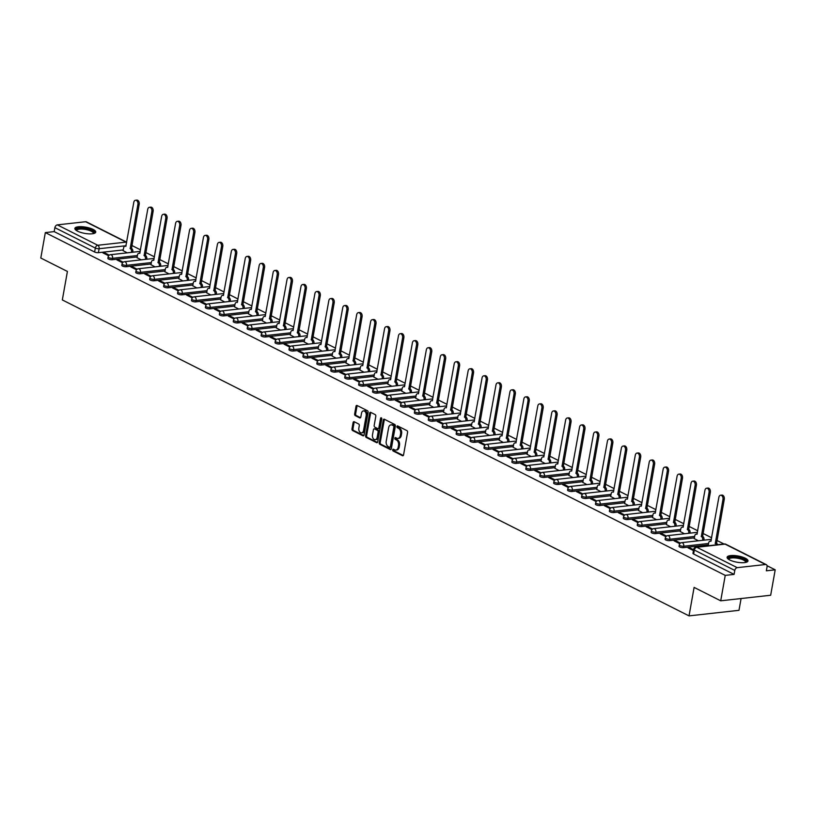 <?xml version="1.0" encoding="UTF-8"?>
<svg xmlns="http://www.w3.org/2000/svg" width="816" height="816" viewBox="0 0 816 816"><rect width="100%" height="100%" fill="white"/><g stroke="black" fill="none" stroke-linecap="round" stroke-linejoin="round"><path stroke-width="1.22" d="M392.69 449.82A0.938 0.632 -96.4 0 0 393.149 451.003L402.461 455.705A1.336 0.898 -96.4 0 0 403.563 454.889L407.582 432.317A1.336 0.898 -96.4 0 0 406.929 430.624L397.616 425.921A0.938 0.632 -96.4 0 0 397.31 427.676L398.514 428.288A4.274 2.876 -96.4 0 1 400.605 433.714L400.268 435.591A4.274 2.876 -96.4 0 1 397.933 438.427A4.274 2.876 -96.4 0 1 396.749 438.192L395.546 437.59A0.938 0.632 -96.4 0 0 395.23 439.345L396.433 439.946A4.274 2.876 -96.4 0 1 398.524 445.373L398.188 447.26A4.274 2.876 -96.4 0 1 395.852 450.085A4.274 2.876 -96.4 0 1 394.669 449.861L393.465 449.249A0.938 0.632 -96.4 0 0 392.69 449.82M393.791 449.412A0.938 0.632 -96.4 0 0 394.148 450.891L403.298 455.501M397.943 426.085A0.938 0.632 -96.4 0 0 398.31 427.564L399.514 428.176L398.514 428.288M395.862 437.753A0.938 0.632 -96.4 0 0 396.229 439.232L397.433 439.834L396.433 439.946M729.749 559.98A10.598 3.152 10.1 0 0 741.01 562.683A10.598 3.152 10.1 0 0 747.976 560.969A10.598 3.152 10.1 0 0 745.334 558.236A10.598 3.152 10.1 0 0 734.074 555.533A10.598 3.152 10.1 0 0 727.107 557.246A10.598 3.152 10.1 0 0 729.749 559.98M77.52 231.152A10.598 3.152 10.1 0 0 88.781 233.855A10.598 3.152 10.1 0 0 95.747 232.142A10.598 3.152 10.1 0 0 93.106 229.408A10.598 3.152 10.1 0 0 81.845 226.705A10.598 3.152 10.1 0 0 74.868 228.419A10.598 3.152 10.1 0 0 77.52 231.152M354.205 421.739A1.336 0.898 -96.4 0 0 353.114 422.545L351.982 428.879A1.336 0.898 -96.4 0 0 352.634 430.583L362.977 435.795A1.336 0.898 -96.4 0 0 364.079 434.979L368.098 412.406A1.336 0.898 -96.4 0 0 367.445 410.713L357.102 405.501A1.336 0.898 -96.4 0 0 356 406.307L354.644 413.957A1.336 0.898 -96.4 0 0 355.297 415.65L359.723 417.884A1.336 0.898 -96.4 0 0 360.815 417.078L361.498 413.284A3.57 2.397 -96.4 0 1 363.446 410.917A3.57 2.397 -96.4 0 1 366.18 415.64L363.538 430.501A3.57 2.397 -96.4 0 1 361.59 432.868A3.57 2.397 -96.4 0 1 358.846 428.145L359.285 425.666A1.336 0.898 -96.4 0 0 358.632 423.973L354.205 421.739M737.246 567.661L765.52 564.509A2.723 1.836 116.8 0 1 766.285 564.641A2.723 1.836 116.8 0 1 767.06 566.845L766.357 570.802L775.2 569.823L770.671 595.241L720.712 600.811L694.1 587.398L689.03 615.886L62.332 299.931L67.412 271.442L40.8 258.029L45.329 232.601L725.24 575.382L734.084 574.403L734.788 570.435L694.334 550.045A2.723 0.806 -169.9 0 1 693.661 549.341L692.957 553.309A2.723 0.806 -169.9 0 0 693.631 554.003L694.334 550.045A2.723 1.836 116.8 0 1 696.793 547.271L737.246 567.661A2.723 1.836 116.8 0 0 734.788 570.435M720.712 600.811L725.24 575.382M379.236 442.629A1.336 0.898 -96.4 0 0 379.889 444.322L390.232 449.534A1.336 0.898 -96.4 0 0 391.333 448.729L395.362 426.146A1.336 0.898 -96.4 0 0 394.699 424.453L384.356 419.24A1.336 0.898 -96.4 0 0 383.265 420.056L379.236 442.629L380.236 442.517A1.336 0.898 -96.4 0 0 380.888 444.21L391.068 449.341M376.604 442.66L366.262 437.447A1.336 0.898 -96.4 0 1 365.609 435.754L369.628 413.182A1.336 0.898 -96.4 0 1 370.729 412.366L375.156 414.599A1.336 0.898 -96.4 0 1 375.809 416.293L374.177 425.452A1.336 0.898 -96.4 0 0 374.83 427.145L377.767 428.624A1.336 0.898 -96.4 0 0 378.869 427.819L380.572 418.282A0.938 0.632 -96.4 0 1 381.796 418.904L377.706 441.854A1.336 0.898 -96.4 0 1 376.604 442.66L377.329 442.588M123.226 249.92L98.41 252.685L99.113 248.727A2.723 0.806 -169.9 0 1 95.329 248.054L54.876 227.654A2.723 1.836 -63.2 0 1 57.334 224.879L85.609 221.728A2.723 1.836 -63.2 0 1 86.374 221.85L126.694 242.179A2.723 1.836 -63.2 0 0 126.062 242.117L85.609 221.728M775.2 569.823L767.05 565.712M723.996 544.007L716.938 540.447M711.664 537.785L703.015 533.429M697.731 530.767L689.081 526.402M683.808 523.739L675.148 519.374M669.875 516.722L661.215 512.356M655.942 509.694L647.292 505.328M642.008 502.676L633.359 498.311M628.085 495.649L619.426 491.283M614.152 488.621L605.503 484.265M600.219 481.603L591.569 477.238M586.296 474.575L577.636 470.22M572.363 467.558L563.703 463.192M558.43 460.53L549.78 456.164M544.496 453.512L535.847 449.147M530.573 446.485L521.914 442.119M516.64 439.467L507.98 435.101M502.707 432.439L494.057 428.074M488.774 425.422L480.124 421.056M474.851 418.394L466.191 414.028M460.918 411.366L452.258 407.011M446.984 404.348L438.335 399.983M433.061 397.321L424.402 392.965M419.128 390.303L410.468 385.937M405.195 383.275L396.545 378.91M391.262 376.258L382.612 371.892M377.339 369.23L368.679 364.864M363.406 362.212L354.746 357.847M349.472 355.184L340.823 350.819M335.539 348.157L326.89 343.801M321.616 341.139L312.956 336.773M307.683 334.111L299.023 329.756M293.75 327.094L285.1 322.728M279.817 320.066L271.167 315.71M265.894 313.048L257.234 308.683M251.96 306.02L243.301 301.655M238.027 299.003L229.378 294.637M224.104 291.975L215.444 287.609M210.171 284.957L201.511 280.592M196.238 277.93L187.588 273.564M182.305 270.902L173.655 266.546M168.382 263.884L159.722 259.519M154.448 256.856L145.789 252.501M140.515 249.839L131.866 245.473M741.081 598.546L738.99 610.317L689.03 615.886M45.329 232.601L54.172 231.611L54.876 227.654M693.59 549.739L689.54 547.699L689.398 548.546M689.54 547.699L688.041 547.873L693.437 550.586M694.243 538.601L698.404 540.784M680.432 543.109L675.617 540.682L675.464 541.528M675.617 540.682L674.118 540.845L679.789 543.711M680.32 531.573L684.471 533.766M666.499 536.081L661.684 533.654L661.531 534.5M661.684 533.654L660.185 533.817L665.856 536.683M666.386 524.555L670.538 526.738M652.565 529.054L647.751 526.636L647.598 527.483M647.751 526.636L646.252 526.799L651.933 529.655M652.453 517.528L656.605 519.721M638.632 522.036L633.818 519.608L633.675 520.455M633.818 519.608L632.318 519.772L638 522.638M638.53 510.51L642.682 512.693M624.709 515.008L619.895 512.581L619.742 513.427M619.895 512.581L618.395 512.754L624.067 515.61M624.597 503.482L628.748 505.675M610.776 507.991L605.962 505.563L605.809 506.41M605.962 505.563L604.462 505.726L610.133 508.592M610.664 496.465L614.815 498.647M596.843 500.963L592.028 498.535L591.875 499.382M592.028 498.535L590.529 498.709L596.21 501.565M596.731 489.437L600.882 491.62M582.91 493.945L578.095 491.518L577.952 492.364M578.095 491.518L576.606 491.681L582.277 494.547M582.808 482.419L586.959 484.602M568.987 486.917L564.172 484.49L564.019 485.336M564.172 484.49L562.673 484.663L568.344 487.519M568.874 475.391L573.026 477.574M555.053 479.9L550.239 477.472L550.086 478.319M550.239 477.472L548.74 477.635L554.421 480.502M554.941 468.374L559.093 470.557M541.12 472.872L536.306 470.444L536.163 471.291M536.306 470.444L534.806 470.618L540.488 473.474M541.008 461.346L545.17 463.529M527.187 465.854L522.383 463.427L522.23 464.273M522.383 463.427L520.883 463.59L526.555 466.456M527.085 454.318L531.236 456.511M513.264 458.827L508.45 456.399L508.297 457.246M508.45 456.399L506.95 456.562L512.621 459.428M513.152 447.301L517.303 449.483M499.331 451.799L494.516 449.371L494.363 450.218M494.516 449.371L493.017 449.545L498.698 452.401M499.219 440.273L503.37 442.466M485.398 444.781L480.583 442.354L480.44 443.2M480.583 442.354L479.084 442.517L484.765 445.383M485.285 433.255L489.447 435.438M471.475 437.753L466.66 435.326L466.507 436.172M466.66 435.326L465.161 435.499L470.832 438.355M471.362 426.227L475.514 428.42M457.541 430.736L452.727 428.308L452.574 429.155M452.727 428.308L451.228 428.471L456.899 431.338M457.429 419.21L461.581 421.393M443.608 423.708L438.794 421.28L438.641 422.127M438.794 421.28L437.294 421.454L442.976 424.31M443.496 412.182L447.647 414.365M429.675 416.69L424.861 414.263L424.718 415.109M424.861 414.263L423.361 414.426L429.043 417.292M429.573 405.164L433.724 407.347M415.752 409.663L410.938 407.235L410.785 408.082M410.938 407.235L409.438 407.408L415.109 410.264M415.64 398.137L419.791 400.319M401.819 402.645L397.004 400.217L396.851 401.064M397.004 400.217L395.505 400.381L401.176 403.247M401.707 391.119L405.858 393.302M387.886 395.617L383.071 393.19L382.918 394.036M383.071 393.19L381.572 393.353L387.253 396.219M387.773 384.091L391.925 386.274M373.952 388.589L369.148 386.172L368.995 387.019M369.148 386.172L367.649 386.335L373.32 389.191M373.85 377.063L378.002 379.256M360.029 381.572L355.215 379.144L355.062 379.991M355.215 379.144L353.716 379.307L359.387 382.174M359.917 370.046L364.069 372.229M346.096 374.544L341.282 372.116L341.129 372.963M341.282 372.116L339.782 372.29L345.464 375.146M345.984 363.018L350.135 365.211M332.163 367.526L327.349 365.099L327.206 365.945M327.349 365.099L325.849 365.262L331.531 368.128M332.051 356L336.212 358.183M318.24 360.499L313.426 358.071L313.273 358.918M313.426 358.071L311.926 358.244L317.597 361.1M318.128 348.973L322.279 351.166M304.307 353.481L299.492 351.053L299.339 351.9M299.492 351.053L297.993 351.217L303.664 354.083M304.195 341.955L308.346 344.138M290.374 346.453L285.559 344.026L285.406 344.872M285.559 344.026L284.06 344.199L289.741 347.055M290.261 334.927L294.413 337.11M276.44 339.436L271.626 337.008L271.483 337.855M271.626 337.008L270.127 337.171L275.808 340.037M276.328 327.91L280.49 330.092M262.517 332.408L257.703 329.98L257.55 330.827M257.703 329.98L256.204 330.154L261.875 333.01M262.405 320.882L266.557 323.065M248.584 325.39L243.77 322.963L243.617 323.809M243.77 322.963L242.27 323.126L247.942 325.992M248.472 313.864L252.623 316.047M234.651 318.362L229.837 315.935L229.684 316.781M229.837 315.935L228.337 316.098L234.019 318.964M234.539 306.836L238.69 309.019M220.718 311.335L215.903 308.917L215.761 309.764M215.903 308.917L214.414 309.08L220.085 311.936M220.616 299.809L224.767 302.002M206.795 304.317L201.98 301.889L201.827 302.736M201.98 301.889L200.481 302.053L206.152 304.919M206.683 292.791L210.834 294.974M192.862 297.289L188.047 294.862L187.894 295.708M188.047 294.862L186.548 295.035L192.219 297.891M192.749 285.763L196.901 287.956M178.928 290.272L174.114 287.844L173.961 288.691M174.114 287.844L172.615 288.007L178.296 290.873M178.816 278.746L182.978 280.928M164.995 283.244L160.191 280.816L160.038 281.663M160.191 280.816L158.692 280.99L164.363 283.846M164.893 271.718L169.045 273.911M151.072 276.226L146.258 273.799L146.105 274.645M146.258 273.799L144.758 273.962L150.43 276.828M150.96 264.7L155.111 266.883M137.139 269.198L132.325 266.771L132.172 267.617M132.325 266.771L130.825 266.944L136.507 269.8M137.027 257.672L141.178 259.855M123.206 262.181L118.391 259.753L118.249 260.6M118.391 259.753L116.892 259.916L122.573 262.783M137.159 256.948L112.343 259.712L112.588 258.305A2.723 0.806 -169.9 0 1 109.64 257.958A2.723 0.806 -169.9 0 1 108.13 256.928L107.875 258.335A2.723 0.806 10.1 0 0 109.395 259.366A2.723 0.806 10.1 0 0 112.343 259.712M151.093 263.966L126.266 266.73L126.521 265.333A2.723 0.806 -169.9 0 1 123.573 264.976A2.723 0.806 -169.9 0 1 122.053 263.956L121.808 265.353A2.723 0.806 10.1 0 0 123.328 266.383A2.723 0.806 10.1 0 0 126.266 266.73M165.016 270.994L140.199 273.758L140.454 272.35A2.723 0.806 -169.9 0 1 137.506 272.003A2.723 0.806 -169.9 0 1 135.986 270.973L135.742 272.381A2.723 0.806 10.1 0 0 137.251 273.411A2.723 0.806 10.1 0 0 140.199 273.758M178.949 278.011L154.132 280.775L154.377 279.378A2.723 0.806 -169.9 0 1 151.439 279.021A2.723 0.806 -169.9 0 1 149.92 278.001L149.665 279.398A2.723 0.806 10.1 0 0 151.184 280.429A2.723 0.806 10.1 0 0 154.132 280.775M192.882 285.039L168.055 287.803L168.31 286.396A2.723 0.806 -169.9 0 1 165.362 286.049A2.723 0.806 -169.9 0 1 163.853 285.019L163.598 286.426A2.723 0.806 10.1 0 0 165.118 287.456A2.723 0.806 10.1 0 0 168.055 287.803M206.815 292.057L181.988 294.831L182.243 293.423A2.723 0.806 -169.9 0 1 179.296 293.077A2.723 0.806 -169.9 0 1 177.776 292.046L177.531 293.454A2.723 0.806 10.1 0 0 179.041 294.474A2.723 0.806 10.1 0 0 181.988 294.831M220.738 299.084L195.922 301.849L196.166 300.441A2.723 0.806 -169.9 0 1 193.229 300.094A2.723 0.806 -169.9 0 1 191.709 299.064L191.454 300.472A2.723 0.806 10.1 0 0 192.974 301.502A2.723 0.806 10.1 0 0 195.922 301.849M234.671 306.102L209.855 308.876L210.1 307.469A2.723 0.806 -169.9 0 1 207.152 307.122A2.723 0.806 -169.9 0 1 205.642 306.092L205.387 307.499A2.723 0.806 10.1 0 0 206.907 308.519A2.723 0.806 10.1 0 0 209.855 308.876M248.605 313.13L223.778 315.894L224.033 314.486A2.723 0.806 -169.9 0 1 221.085 314.14A2.723 0.806 -169.9 0 1 219.565 313.109L219.32 314.517A2.723 0.806 10.1 0 0 220.84 315.547A2.723 0.806 10.1 0 0 223.778 315.894M262.528 320.158L237.711 322.922L237.966 321.514A2.723 0.806 -169.9 0 1 235.018 321.167A2.723 0.806 -169.9 0 1 233.498 320.137L233.254 321.545A2.723 0.806 10.1 0 0 234.763 322.575A2.723 0.806 10.1 0 0 237.711 322.922M276.461 327.175L251.644 329.939L251.889 328.542A2.723 0.806 -169.9 0 1 248.951 328.185A2.723 0.806 -169.9 0 1 247.432 327.165L247.177 328.562A2.723 0.806 10.1 0 0 248.696 329.593A2.723 0.806 10.1 0 0 251.644 329.939M290.394 334.203L265.577 336.967L265.822 335.56A2.723 0.806 -169.9 0 1 262.874 335.213A2.723 0.806 -169.9 0 1 261.365 334.183L261.11 335.59A2.723 0.806 10.1 0 0 262.63 336.62A2.723 0.806 10.1 0 0 265.577 336.967M304.327 341.221L279.5 343.985L279.755 342.587A2.723 0.806 -169.9 0 1 276.808 342.23A2.723 0.806 -169.9 0 1 275.288 341.21L275.043 342.608A2.723 0.806 10.1 0 0 276.563 343.638A2.723 0.806 10.1 0 0 279.5 343.985M318.25 348.248L293.434 351.013L293.689 349.605A2.723 0.806 -169.9 0 1 290.741 349.258A2.723 0.806 -169.9 0 1 289.221 348.228L288.976 349.636A2.723 0.806 10.1 0 0 290.486 350.666A2.723 0.806 10.1 0 0 293.434 351.013M332.183 355.266L307.367 358.03L307.612 356.633A2.723 0.806 -169.9 0 1 304.674 356.276A2.723 0.806 -169.9 0 1 303.154 355.256L302.899 356.653A2.723 0.806 10.1 0 0 304.419 357.683A2.723 0.806 10.1 0 0 307.367 358.03M346.117 362.294L321.3 365.058L321.545 363.65A2.723 0.806 -169.9 0 1 318.597 363.304A2.723 0.806 -169.9 0 1 317.087 362.273L316.832 363.681A2.723 0.806 10.1 0 0 318.352 364.711A2.723 0.806 10.1 0 0 321.3 365.058M360.05 369.311L335.223 372.086L335.478 370.678A2.723 0.806 -169.9 0 1 332.53 370.331A2.723 0.806 -169.9 0 1 331.01 369.301L330.766 370.709A2.723 0.806 10.1 0 0 332.285 371.729A2.723 0.806 10.1 0 0 335.223 372.086M373.973 376.339L349.156 379.103L349.411 377.696A2.723 0.806 -169.9 0 1 346.463 377.349A2.723 0.806 -169.9 0 1 344.944 376.319L344.699 377.726A2.723 0.806 10.1 0 0 346.208 378.757A2.723 0.806 10.1 0 0 349.156 379.103M387.906 383.367L363.089 386.131L363.334 384.724A2.723 0.806 -169.9 0 1 360.397 384.377A2.723 0.806 -169.9 0 1 358.877 383.347L358.622 384.754A2.723 0.806 10.1 0 0 360.142 385.774A2.723 0.806 10.1 0 0 363.089 386.131M401.839 390.385L377.012 393.149L377.267 391.741A2.723 0.806 -169.9 0 1 374.32 391.394A2.723 0.806 -169.9 0 1 372.81 390.364L372.555 391.772A2.723 0.806 10.1 0 0 374.075 392.802A2.723 0.806 10.1 0 0 377.012 393.149M415.772 397.412L390.946 400.177L391.201 398.769A2.723 0.806 -169.9 0 1 388.253 398.422A2.723 0.806 -169.9 0 1 386.733 397.392L386.488 398.8A2.723 0.806 10.1 0 0 387.998 399.83A2.723 0.806 10.1 0 0 390.946 400.177M429.695 404.43L404.879 407.194L405.124 405.797A2.723 0.806 -169.9 0 1 402.186 405.44A2.723 0.806 -169.9 0 1 400.666 404.42L400.411 405.817A2.723 0.806 10.1 0 0 401.931 406.847A2.723 0.806 10.1 0 0 404.879 407.194M443.629 411.458L418.812 414.222L419.057 412.814A2.723 0.806 -169.9 0 1 416.109 412.468A2.723 0.806 -169.9 0 1 414.599 411.437L414.344 412.845A2.723 0.806 10.1 0 0 415.864 413.875A2.723 0.806 10.1 0 0 418.812 414.222M457.562 418.475L432.735 421.24L432.99 419.842A2.723 0.806 -169.9 0 1 430.042 419.485A2.723 0.806 -169.9 0 1 428.522 418.465L428.278 419.863A2.723 0.806 10.1 0 0 429.797 420.893A2.723 0.806 10.1 0 0 432.735 421.24M471.485 425.503L446.668 428.267L446.923 426.86A2.723 0.806 -169.9 0 1 443.975 426.513A2.723 0.806 -169.9 0 1 442.456 425.483L442.211 426.89A2.723 0.806 10.1 0 0 443.72 427.921A2.723 0.806 10.1 0 0 446.668 428.267M485.418 432.521L460.601 435.295L460.846 433.888A2.723 0.806 -169.9 0 1 457.909 433.541A2.723 0.806 -169.9 0 1 456.389 432.511L456.134 433.908A2.723 0.806 10.1 0 0 457.654 434.938A2.723 0.806 10.1 0 0 460.601 435.295M499.351 439.549L474.535 442.313L474.779 440.905A2.723 0.806 -169.9 0 1 471.832 440.558A2.723 0.806 -169.9 0 1 470.322 439.528L470.067 440.936A2.723 0.806 10.1 0 0 471.587 441.966A2.723 0.806 10.1 0 0 474.535 442.313M513.284 446.566L488.458 449.341L488.713 447.933A2.723 0.806 -169.9 0 1 485.765 447.586A2.723 0.806 -169.9 0 1 484.245 446.556L484 447.964A2.723 0.806 10.1 0 0 485.52 448.984A2.723 0.806 10.1 0 0 488.458 449.341M527.207 453.594L502.391 456.358L502.646 454.951A2.723 0.806 -169.9 0 1 499.698 454.604A2.723 0.806 -169.9 0 1 498.178 453.574L497.933 454.981A2.723 0.806 10.1 0 0 499.443 456.011A2.723 0.806 10.1 0 0 502.391 456.358M541.141 460.622L516.324 463.386L516.569 461.978A2.723 0.806 -169.9 0 1 513.631 461.632A2.723 0.806 -169.9 0 1 512.111 460.601L511.856 462.009A2.723 0.806 10.1 0 0 513.376 463.029A2.723 0.806 10.1 0 0 516.324 463.386M555.074 467.639L530.257 470.404L530.502 468.996A2.723 0.806 -169.9 0 1 527.554 468.649A2.723 0.806 -169.9 0 1 526.045 467.619L525.79 469.027A2.723 0.806 10.1 0 0 527.309 470.057A2.723 0.806 10.1 0 0 530.257 470.404M569.007 474.667L544.18 477.431L544.435 476.024A2.723 0.806 -169.9 0 1 541.487 475.677A2.723 0.806 -169.9 0 1 539.968 474.647L539.723 476.054A2.723 0.806 10.1 0 0 541.243 477.085A2.723 0.806 10.1 0 0 544.18 477.431M582.93 481.685L558.113 484.449L558.368 483.052A2.723 0.806 -169.9 0 1 555.421 482.695A2.723 0.806 -169.9 0 1 553.901 481.675L553.646 483.072A2.723 0.806 10.1 0 0 555.166 484.102A2.723 0.806 10.1 0 0 558.113 484.449M596.863 488.713L572.047 491.477L572.291 490.069A2.723 0.806 -169.9 0 1 569.354 489.722A2.723 0.806 -169.9 0 1 567.834 488.692L567.579 490.1A2.723 0.806 10.1 0 0 569.099 491.13A2.723 0.806 10.1 0 0 572.047 491.477M610.796 495.73L585.97 498.494L586.225 497.097A2.723 0.806 -169.9 0 1 583.277 496.74A2.723 0.806 -169.9 0 1 581.757 495.72L581.512 497.117A2.723 0.806 10.1 0 0 583.032 498.148A2.723 0.806 10.1 0 0 585.97 498.494M624.73 502.758L599.903 505.522L600.158 504.115A2.723 0.806 -169.9 0 1 597.21 503.768A2.723 0.806 -169.9 0 1 595.69 502.738L595.445 504.145A2.723 0.806 10.1 0 0 596.955 505.175A2.723 0.806 10.1 0 0 599.903 505.522M638.653 509.776L613.836 512.55L614.081 511.142A2.723 0.806 -169.9 0 1 611.143 510.796A2.723 0.806 -169.9 0 1 609.623 509.765L609.368 511.173A2.723 0.806 10.1 0 0 610.888 512.193A2.723 0.806 10.1 0 0 613.836 512.55M652.586 516.803L627.769 519.568L628.014 518.16A2.723 0.806 -169.9 0 1 625.066 517.813A2.723 0.806 -169.9 0 1 623.557 516.783L623.302 518.191A2.723 0.806 10.1 0 0 624.821 519.221A2.723 0.806 10.1 0 0 627.769 519.568M666.519 523.821L641.692 526.595L641.947 525.188A2.723 0.806 -169.9 0 1 638.999 524.841A2.723 0.806 -169.9 0 1 637.48 523.811L637.235 525.218A2.723 0.806 10.1 0 0 638.755 526.238A2.723 0.806 10.1 0 0 641.692 526.595M680.442 530.849L655.625 533.613L655.88 532.205A2.723 0.806 -169.9 0 1 652.933 531.859A2.723 0.806 -169.9 0 1 651.413 530.828L651.168 532.236A2.723 0.806 10.1 0 0 652.678 533.266A2.723 0.806 10.1 0 0 655.625 533.613M694.375 537.877L669.559 540.641L669.803 539.233A2.723 0.806 -169.9 0 1 666.866 538.886A2.723 0.806 -169.9 0 1 665.346 537.856L665.091 539.264A2.723 0.806 10.1 0 0 666.611 540.294A2.723 0.806 10.1 0 0 669.559 540.641M708.308 544.894L683.492 547.658L683.737 546.251A2.723 0.806 -169.9 0 1 680.789 545.904A2.723 0.806 -169.9 0 1 679.279 544.874L679.024 546.281A2.723 0.806 10.1 0 0 680.544 547.312A2.723 0.806 10.1 0 0 683.492 547.658M109.283 255.153L104.468 252.725L102.969 252.899L108.64 255.755M123.094 250.655L127.255 252.838M104.468 252.725L104.315 253.572M54.172 231.611L94.625 252.011A2.723 0.806 10.1 0 0 98.41 252.685M734.084 574.403L693.631 554.003M395.852 450.085L396.851 449.973A4.274 2.876 -96.4 0 0 399.187 447.148L398.188 447.26M397.433 439.834A4.274 2.876 -96.4 0 1 399.524 445.271L399.187 447.148M397.933 438.427L398.932 438.314A4.274 2.876 -96.4 0 0 401.268 435.479L400.268 435.591M399.514 428.176A4.274 2.876 -96.4 0 1 401.605 433.602L401.268 435.479M384.53 419.322A1.336 0.898 -96.4 0 0 384.265 419.944L380.236 442.517M389.589 447.29A0.938 0.632 -96.4 0 0 390.354 446.729L393.883 426.911A0.938 0.632 -96.4 0 0 393.424 425.728L392.159 425.085A4.274 2.876 -96.4 0 0 390.966 424.85A4.274 2.876 -96.4 0 0 388.64 427.686L386.223 441.221A4.274 2.876 -96.4 0 0 388.314 446.658L389.589 447.29M390.589 447.178A0.938 0.632 -96.4 0 0 391.354 446.617L390.354 446.729M390.966 424.85L391.966 424.738A4.274 2.876 -96.4 0 1 393.159 424.973L394.424 425.615A0.938 0.632 -96.4 0 1 394.883 426.799L391.354 446.617M377.441 442.466L367.261 437.335L366.262 437.447M370.903 412.447A1.336 0.898 -96.4 0 0 370.627 413.069L366.608 435.642A1.336 0.898 -96.4 0 0 367.261 437.335M378.767 428.512A1.336 0.898 -96.4 0 0 379.868 427.706L381.562 418.169L380.572 418.282M372.484 434.948A3.57 2.397 -96.4 0 0 375.227 439.681A3.57 2.397 -96.4 0 0 377.176 437.315L378.114 432.082A1.336 0.898 -96.4 0 0 377.461 430.379L374.524 428.9A1.336 0.898 -96.4 0 0 373.422 429.716L372.484 434.948M375.227 439.681L376.227 439.569A3.57 2.397 -96.4 0 0 378.175 437.203L377.176 437.315M374.799 428.869A1.336 0.898 -96.4 0 1 375.523 428.788L378.461 430.267A1.336 0.898 -96.4 0 1 379.114 431.97L378.175 437.203M361.59 432.868L362.59 432.755A3.57 2.397 -96.4 0 0 364.538 430.399L363.538 430.501M363.446 410.917L364.446 410.805A3.57 2.397 -96.4 0 1 367.18 415.538L364.538 430.399M357.265 405.583A1.336 0.898 -96.4 0 0 357 406.195L355.633 413.845A1.336 0.898 -96.4 0 0 356.296 415.548L360.55 417.69M354.379 421.821A1.336 0.898 -96.4 0 0 354.103 422.433L352.981 428.767A1.336 0.898 -96.4 0 0 353.634 430.471L363.814 435.601M716.377 544.853A2.723 1.826 -96.4 0 0 715.265 543.517L722.986 499.372A3.121 2.101 -96.4 0 0 720.589 495.23A3.121 2.101 -96.4 0 0 718.876 497.301L710.889 541.314A2.723 1.826 -96.4 0 0 710.134 541.171A2.723 1.826 -96.4 0 0 708.655 542.966L708.166 545.71M720.589 495.23L721.885 495.088A3.121 2.101 83.6 0 1 724.282 499.229L716.57 543.374A2.723 1.826 83.6 0 1 717.672 544.711M716.428 543.303L715.132 543.456M702.607 540.314L702.668 539.957A2.723 1.826 -96.4 0 0 701.342 536.5L709.053 492.354A3.121 2.101 -96.4 0 0 706.656 488.213A3.121 2.101 -96.4 0 0 704.942 490.283L696.966 534.286A2.723 1.826 -96.4 0 0 696.201 534.143A2.723 1.826 -96.4 0 0 694.722 535.949L694.232 538.682M706.656 488.213L707.951 488.06A3.121 2.101 83.6 0 1 710.348 492.201L702.637 536.357A2.723 1.826 83.6 0 1 703.963 539.804L702.668 539.957M702.505 536.285L701.199 536.428M688.673 533.297L688.735 532.93A2.723 1.826 -96.4 0 0 687.409 529.472L695.12 485.326A3.121 2.101 -96.4 0 0 692.723 481.185A3.121 2.101 -96.4 0 0 691.019 483.256L683.033 527.269A2.723 1.826 -96.4 0 0 682.278 527.126A2.723 1.826 -96.4 0 0 680.789 528.921L680.299 531.665M692.723 481.185L694.018 481.042A3.121 2.101 83.6 0 1 696.425 485.183L688.704 529.329A2.723 1.826 83.6 0 1 690.04 532.787L688.735 532.93M688.571 529.258L687.276 529.411M728.494 559.246A9.17 2.723 -169.9 0 1 735.512 557.124A9.17 2.723 -169.9 0 1 745.987 562.357M745.538 562.459A8.497 2.53 10.1 0 0 745.61 562.255A8.497 2.53 10.1 0 0 735.532 557.981A8.497 2.53 10.1 0 0 728.882 559.276A8.497 2.53 10.1 0 0 728.872 559.49M747.701 561.51A10.537 3.131 10.1 0 0 735.236 556.675A10.537 3.131 10.1 0 0 727.178 557.848M76.265 230.418A9.17 2.723 -169.9 0 1 83.283 228.296A9.17 2.723 -169.9 0 1 93.748 233.529M93.31 233.631A8.497 2.53 10.1 0 0 93.381 233.427A8.497 2.53 10.1 0 0 83.303 229.153A8.497 2.53 10.1 0 0 76.653 230.449A8.497 2.53 10.1 0 0 76.643 230.663M95.462 232.682A10.537 3.131 10.1 0 0 83.008 227.848A10.537 3.131 10.1 0 0 74.95 229.021M674.74 526.269L674.812 525.902A2.723 1.826 -96.4 0 0 673.475 522.454L681.197 478.309A3.121 2.101 -96.4 0 0 678.79 474.157A3.121 2.101 -96.4 0 0 677.086 476.238L669.1 520.241A2.723 1.826 -96.4 0 0 668.345 520.098A2.723 1.826 -96.4 0 0 666.856 521.903L666.366 524.637M678.79 474.157L680.095 474.014A3.121 2.101 83.6 0 1 682.492 478.156L674.771 522.301A2.723 1.826 83.6 0 1 676.107 525.759L674.812 525.902M674.638 522.24L673.343 522.383M660.807 519.251L660.878 518.884A2.723 1.826 -96.4 0 0 659.542 515.426L667.264 471.281A3.121 2.101 -96.4 0 0 664.867 467.14A3.121 2.101 -96.4 0 0 663.153 469.21L655.166 513.223A2.723 1.826 -96.4 0 0 654.412 513.07A2.723 1.826 -96.4 0 0 652.933 514.876L652.443 517.619M664.867 467.14L666.162 466.997A3.121 2.101 83.6 0 1 668.559 471.138L660.848 515.284A2.723 1.826 83.6 0 1 662.174 518.741L660.878 518.884M660.715 515.212L659.41 515.355M646.884 512.224L646.945 511.856A2.723 1.826 -96.4 0 0 645.619 508.409L653.33 464.253A3.121 2.101 -96.4 0 0 650.933 460.112A3.121 2.101 -96.4 0 0 649.22 462.182L641.243 506.195A2.723 1.826 -96.4 0 0 640.478 506.053A2.723 1.826 -96.4 0 0 638.999 507.858L638.51 510.592M650.933 460.112L652.229 459.969A3.121 2.101 83.6 0 1 654.636 464.11L646.915 508.256A2.723 1.826 83.6 0 1 648.241 511.714L646.945 511.856M646.782 508.195L645.476 508.337M632.951 505.206L633.012 504.839A2.723 1.826 -96.4 0 0 631.686 501.381L639.397 457.235A3.121 2.101 -96.4 0 0 637 453.094A3.121 2.101 -96.4 0 0 635.297 455.165L627.31 499.178A2.723 1.826 -96.4 0 0 626.555 499.025A2.723 1.826 -96.4 0 0 625.066 500.83L624.577 503.574M637 453.094L638.306 452.951A3.121 2.101 83.6 0 1 640.703 457.093L632.981 501.238A2.723 1.826 83.6 0 1 634.318 504.696L633.012 504.839M632.849 501.167L631.553 501.31M619.018 498.178L619.089 497.811A2.723 1.826 -96.4 0 0 617.753 494.353L625.474 450.208A3.121 2.101 -96.4 0 0 623.067 446.066A3.121 2.101 -96.4 0 0 621.364 448.137L613.377 492.15A2.723 1.826 -96.4 0 0 612.622 492.007A2.723 1.826 -96.4 0 0 611.133 493.802L610.654 496.546M623.067 446.066L624.373 445.924A3.121 2.101 83.6 0 1 626.77 450.065L619.048 494.21A2.723 1.826 83.6 0 1 620.384 497.668L619.089 497.811M618.916 494.149L617.62 494.292M605.084 491.161L605.156 490.793A2.723 1.826 -96.4 0 0 603.82 487.336L611.541 443.19A3.121 2.101 -96.4 0 0 609.144 439.049A3.121 2.101 -96.4 0 0 607.43 441.119L599.444 485.132A2.723 1.826 -96.4 0 0 598.689 484.979A2.723 1.826 -96.4 0 0 597.21 486.785L596.72 489.518M609.144 439.049L610.439 438.906A3.121 2.101 83.6 0 1 612.836 443.047L605.125 487.193A2.723 1.826 83.6 0 1 606.451 490.651L605.156 490.793M604.993 487.121L603.687 487.264M591.161 484.133L591.223 483.766A2.723 1.826 -96.4 0 0 589.897 480.308L597.608 436.162A3.121 2.101 -96.4 0 0 595.211 432.021A3.121 2.101 -96.4 0 0 593.507 434.092L585.521 478.105A2.723 1.826 -96.4 0 0 584.766 477.962A2.723 1.826 -96.4 0 0 583.277 479.757L582.787 482.501M595.211 432.021L596.506 431.878A3.121 2.101 83.6 0 1 598.913 436.019L591.192 480.165A2.723 1.826 83.6 0 1 592.518 483.623L591.223 483.766M591.059 480.104L589.764 480.247M577.228 477.105L577.289 476.748A2.723 1.826 -96.4 0 0 575.963 473.29L583.685 429.145A3.121 2.101 -96.4 0 0 581.278 425.003A3.121 2.101 -96.4 0 0 579.574 427.074L571.588 471.087A2.723 1.826 -96.4 0 0 570.833 470.934A2.723 1.826 -96.4 0 0 569.344 472.739L568.854 475.473M581.278 425.003L582.583 424.85A3.121 2.101 83.6 0 1 584.98 429.002L577.259 473.147A2.723 1.826 83.6 0 1 578.595 476.595L577.289 476.748M577.126 473.076L575.831 473.219M563.295 470.087L563.366 469.72A2.723 1.826 -96.4 0 0 562.03 466.262L569.752 422.117A3.121 2.101 -96.4 0 0 567.355 417.976A3.121 2.101 -96.4 0 0 565.641 420.046L557.654 464.059A2.723 1.826 -96.4 0 0 556.9 463.916A2.723 1.826 -96.4 0 0 555.41 465.712L554.931 468.455M567.355 417.976L568.65 417.833A3.121 2.101 83.6 0 1 571.047 421.974L563.336 466.12A2.723 1.826 83.6 0 1 564.662 469.577L563.366 469.72M563.193 466.048L561.898 466.201M549.372 463.06L549.433 462.703A2.723 1.826 -96.4 0 0 548.097 459.245L555.818 415.099A3.121 2.101 -96.4 0 0 553.421 410.958A3.121 2.101 -96.4 0 0 551.708 413.029L543.721 457.031A2.723 1.826 -96.4 0 0 542.966 456.889A2.723 1.826 -96.4 0 0 541.487 458.694L540.998 461.428M553.421 410.958L554.717 410.805A3.121 2.101 83.6 0 1 557.114 414.946L549.403 459.102A2.723 1.826 83.6 0 1 550.729 462.55L549.433 462.703M549.27 459.031L547.964 459.173M535.439 456.042L535.5 455.675A2.723 1.826 -96.4 0 0 534.174 452.217L541.885 408.071A3.121 2.101 -96.4 0 0 539.488 403.93A3.121 2.101 -96.4 0 0 537.785 406.001L529.798 450.014A2.723 1.826 -96.4 0 0 529.043 449.871A2.723 1.826 -96.4 0 0 527.554 451.666L527.065 454.41M539.488 403.93L540.784 403.787A3.121 2.101 83.6 0 1 543.191 407.929L535.469 452.074A2.723 1.826 83.6 0 1 536.806 455.532L535.5 455.675M535.337 452.003L534.041 452.156M521.506 449.014L521.567 448.647A2.723 1.826 -96.4 0 0 520.241 445.199L527.962 401.054A3.121 2.101 -96.4 0 0 525.555 396.902A3.121 2.101 -96.4 0 0 523.852 398.983L515.865 442.986A2.723 1.826 -96.4 0 0 515.11 442.843A2.723 1.826 -96.4 0 0 513.621 444.649L513.131 447.382M525.555 396.902L526.861 396.76A3.121 2.101 83.6 0 1 529.258 400.901L521.536 445.046A2.723 1.826 83.6 0 1 522.872 448.504L521.567 448.647M521.404 444.985L520.108 445.128M507.572 441.997L507.644 441.629A2.723 1.826 -96.4 0 0 506.308 438.172L514.029 394.026A3.121 2.101 -96.4 0 0 511.632 389.885A3.121 2.101 -96.4 0 0 509.918 391.955L501.932 435.968A2.723 1.826 -96.4 0 0 501.177 435.815A2.723 1.826 -96.4 0 0 499.698 437.621L499.208 440.365M511.632 389.885L512.927 389.742A3.121 2.101 83.6 0 1 515.324 393.883L507.613 438.029A2.723 1.826 83.6 0 1 508.939 441.487L507.644 441.629M507.47 437.957L506.175 438.1M493.649 434.969L493.711 434.602A2.723 1.826 -96.4 0 0 492.385 431.154L500.096 386.998A3.121 2.101 -96.4 0 0 497.699 382.857A3.121 2.101 -96.4 0 0 495.985 384.928L488.009 428.941A2.723 1.826 -96.4 0 0 487.244 428.798A2.723 1.826 -96.4 0 0 485.765 430.603L485.275 433.337M497.699 382.857L498.994 382.714A3.121 2.101 83.6 0 1 501.391 386.855L493.68 431.001A2.723 1.826 83.6 0 1 495.006 434.459L493.711 434.602M493.547 430.94L492.242 431.083M479.716 427.951L479.777 427.584A2.723 1.826 -96.4 0 0 478.451 424.126L486.163 379.981A3.121 2.101 -96.4 0 0 483.766 375.839A3.121 2.101 -96.4 0 0 482.062 377.91L474.076 421.923A2.723 1.826 -96.4 0 0 473.321 421.77A2.723 1.826 -96.4 0 0 471.832 423.575L471.342 426.319M483.766 375.839L485.061 375.697A3.121 2.101 83.6 0 1 487.468 379.838L479.747 423.983A2.723 1.826 83.6 0 1 481.083 427.441L479.777 427.584M479.614 423.912L478.319 424.055M465.783 420.923L465.854 420.556A2.723 1.826 -96.4 0 0 464.518 417.098L472.24 372.953A3.121 2.101 -96.4 0 0 469.832 368.812A3.121 2.101 -96.4 0 0 468.129 370.882L460.142 414.895A2.723 1.826 -96.4 0 0 459.388 414.752A2.723 1.826 -96.4 0 0 457.898 416.548L457.419 419.291M469.832 368.812L471.138 368.669A3.121 2.101 83.6 0 1 473.535 372.81L465.814 416.956A2.723 1.826 83.6 0 1 467.15 420.413L465.854 420.556M465.681 416.894L464.386 417.037M451.85 413.906L451.921 413.539A2.723 1.826 -96.4 0 0 450.585 410.081L458.306 365.935A3.121 2.101 -96.4 0 0 455.909 361.794A3.121 2.101 -96.4 0 0 454.196 363.865L446.209 407.878A2.723 1.826 -96.4 0 0 445.454 407.725A2.723 1.826 -96.4 0 0 443.975 409.53L443.486 412.264M455.909 361.794L457.205 361.641A3.121 2.101 83.6 0 1 459.602 365.792L451.891 409.938A2.723 1.826 83.6 0 1 453.217 413.396L451.921 413.539M451.758 409.867L450.452 410.009M437.927 406.878L437.988 406.511A2.723 1.826 -96.4 0 0 436.662 403.053L444.373 358.907A3.121 2.101 -96.4 0 0 441.976 354.766A3.121 2.101 -96.4 0 0 440.273 356.837L432.286 400.85A2.723 1.826 -96.4 0 0 431.521 400.707A2.723 1.826 -96.4 0 0 430.042 402.502L429.553 405.246M441.976 354.766L443.272 354.623A3.121 2.101 83.6 0 1 445.679 358.765L437.957 402.91A2.723 1.826 83.6 0 1 439.283 406.368L437.988 406.511M437.825 402.849L436.519 402.992M423.994 399.85L424.055 399.493A2.723 1.826 -96.4 0 0 422.729 396.035L430.44 351.89A3.121 2.101 -96.4 0 0 428.043 347.749A3.121 2.101 -96.4 0 0 426.34 349.819L418.353 393.832A2.723 1.826 -96.4 0 0 417.598 393.679A2.723 1.826 -96.4 0 0 416.109 395.485L415.619 398.218M428.043 347.749L429.349 347.596A3.121 2.101 83.6 0 1 431.746 351.747L424.024 395.893A2.723 1.826 83.6 0 1 425.36 399.34L424.055 399.493M423.892 395.821L422.596 395.964M410.06 392.833L410.132 392.465A2.723 1.826 -96.4 0 0 408.796 389.008L416.517 344.862A3.121 2.101 -96.4 0 0 414.11 340.721A3.121 2.101 -96.4 0 0 412.406 342.791L404.42 386.804A2.723 1.826 -96.4 0 0 403.665 386.662A2.723 1.826 -96.4 0 0 402.176 388.457L401.696 391.201M414.11 340.721L415.415 340.578A3.121 2.101 83.6 0 1 417.812 344.719L410.091 388.865A2.723 1.826 83.6 0 1 411.427 392.323L410.132 392.465M409.958 388.793L408.663 388.946M396.127 385.805L396.199 385.448A2.723 1.826 -96.4 0 0 394.862 381.99L402.584 337.844A3.121 2.101 -96.4 0 0 400.187 333.693A3.121 2.101 -96.4 0 0 398.473 335.774L390.487 379.777A2.723 1.826 -96.4 0 0 389.732 379.634A2.723 1.826 -96.4 0 0 388.253 381.439L387.763 384.173M400.187 333.693L401.482 333.55A3.121 2.101 83.6 0 1 403.879 337.691L396.168 381.847A2.723 1.826 83.6 0 1 397.494 385.295L396.199 385.448M396.035 381.776L394.73 381.919M382.204 378.787L382.265 378.42A2.723 1.826 -96.4 0 0 380.939 374.962L388.651 330.817A3.121 2.101 -96.4 0 0 386.254 326.675A3.121 2.101 -96.4 0 0 384.55 328.746L376.564 372.759A2.723 1.826 -96.4 0 0 375.809 372.616A2.723 1.826 -96.4 0 0 374.32 374.411L373.83 377.155M386.254 326.675L387.549 326.533A3.121 2.101 83.6 0 1 389.956 330.674L382.235 374.819A2.723 1.826 83.6 0 1 383.561 378.277L382.265 378.42M382.102 374.748L380.807 374.901M368.271 371.759L368.332 371.392A2.723 1.826 -96.4 0 0 367.006 367.945L374.728 323.799A3.121 2.101 -96.4 0 0 372.32 319.648A3.121 2.101 -96.4 0 0 370.617 321.718L362.63 365.731A2.723 1.826 -96.4 0 0 361.876 365.588A2.723 1.826 -96.4 0 0 360.386 367.394L359.897 370.127M372.32 319.648L373.626 319.505A3.121 2.101 83.6 0 1 376.023 323.646L368.302 367.792A2.723 1.826 83.6 0 1 369.638 371.249L368.332 371.392M368.169 367.73L366.874 367.873M354.338 364.742L354.409 364.375A2.723 1.826 -96.4 0 0 353.073 360.917L360.794 316.771A3.121 2.101 -96.4 0 0 358.397 312.63A3.121 2.101 -96.4 0 0 356.684 314.701L348.697 358.714A2.723 1.826 -96.4 0 0 347.942 358.561A2.723 1.826 -96.4 0 0 346.453 360.366L345.974 363.11M358.397 312.63L359.693 312.487A3.121 2.101 83.6 0 1 362.09 316.628L354.379 360.774A2.723 1.826 83.6 0 1 355.705 364.232L354.409 364.375M354.236 360.703L352.94 360.845M340.415 357.714L340.476 357.347A2.723 1.826 -96.4 0 0 339.14 353.899L346.861 309.743A3.121 2.101 -96.4 0 0 344.464 305.602A3.121 2.101 -96.4 0 0 342.751 307.673L334.764 351.686A2.723 1.826 -96.4 0 0 334.009 351.543A2.723 1.826 -96.4 0 0 332.53 353.348L332.041 356.082M344.464 305.602L345.76 305.459A3.121 2.101 83.6 0 1 348.157 309.601L340.445 353.746A2.723 1.826 83.6 0 1 341.771 357.204L340.476 357.347M340.313 353.685L339.007 353.828M326.482 350.696L326.543 350.329A2.723 1.826 -96.4 0 0 325.217 346.871L332.928 302.726A3.121 2.101 -96.4 0 0 330.531 298.585A3.121 2.101 -96.4 0 0 328.828 300.655L320.841 344.668A2.723 1.826 -96.4 0 0 320.086 344.515A2.723 1.826 -96.4 0 0 318.597 346.321L318.107 349.064M330.531 298.585L331.826 298.442A3.121 2.101 83.6 0 1 334.234 302.583L326.512 346.729A2.723 1.826 83.6 0 1 327.848 350.186L326.543 350.329M326.38 346.657L325.084 346.8M312.548 343.669L312.61 343.301A2.723 1.826 -96.4 0 0 311.284 339.844L319.005 295.698A3.121 2.101 -96.4 0 0 316.598 291.557A3.121 2.101 -96.4 0 0 314.894 293.627L306.908 337.64A2.723 1.826 -96.4 0 0 306.153 337.498A2.723 1.826 -96.4 0 0 304.664 339.293L304.174 342.037M316.598 291.557L317.903 291.414A3.121 2.101 83.6 0 1 320.3 295.555L312.579 339.701A2.723 1.826 83.6 0 1 313.915 343.159L312.61 343.301M312.446 339.64L311.151 339.782M298.615 336.651L298.687 336.284A2.723 1.826 -96.4 0 0 297.35 332.826L305.072 288.68A3.121 2.101 -96.4 0 0 302.675 284.539A3.121 2.101 -96.4 0 0 300.961 286.61L292.975 330.623A2.723 1.826 -96.4 0 0 292.22 330.47A2.723 1.826 -96.4 0 0 290.741 332.275L290.251 335.009M302.675 284.539L303.97 284.386A3.121 2.101 83.6 0 1 306.367 288.538L298.656 332.683A2.723 1.826 83.6 0 1 299.982 336.131L298.687 336.284M298.513 332.612L297.218 332.755M284.692 329.623L284.753 329.256A2.723 1.826 -96.4 0 0 283.427 325.798L291.139 281.653A3.121 2.101 -96.4 0 0 288.742 277.511A3.121 2.101 -96.4 0 0 287.028 279.582L279.052 323.595A2.723 1.826 -96.4 0 0 278.287 323.452A2.723 1.826 -96.4 0 0 276.808 325.247L276.318 327.991M288.742 277.511L290.037 277.369A3.121 2.101 83.6 0 1 292.444 281.51L284.723 325.655A2.723 1.826 83.6 0 1 286.049 329.113L284.753 329.256M284.59 325.594L283.285 325.737M270.759 322.595L270.82 322.238A2.723 1.826 -96.4 0 0 269.494 318.781L277.205 274.635A3.121 2.101 -96.4 0 0 274.808 270.494A3.121 2.101 -96.4 0 0 273.105 272.564L265.118 316.577A2.723 1.826 -96.4 0 0 264.364 316.424A2.723 1.826 -96.4 0 0 262.874 318.23L262.385 320.963M274.808 270.494L276.104 270.341A3.121 2.101 83.6 0 1 278.511 274.492L270.79 318.638A2.723 1.826 83.6 0 1 272.126 322.085L270.82 322.238M270.657 318.566L269.362 318.709M256.826 315.578L256.897 315.211A2.723 1.826 -96.4 0 0 255.561 311.753L263.282 267.607A3.121 2.101 -96.4 0 0 260.875 263.466A3.121 2.101 -96.4 0 0 259.172 265.537L251.185 309.55A2.723 1.826 -96.4 0 0 250.43 309.407A2.723 1.826 -96.4 0 0 248.941 311.202L248.462 313.946M260.875 263.466L262.181 263.323A3.121 2.101 83.6 0 1 264.578 267.464L256.856 311.61A2.723 1.826 83.6 0 1 258.193 315.068L256.897 315.211M256.724 311.539L255.428 311.692M242.893 308.55L242.964 308.183A2.723 1.826 -96.4 0 0 241.628 304.735L249.349 260.59A3.121 2.101 -96.4 0 0 246.952 256.438A3.121 2.101 -96.4 0 0 245.239 258.519L237.252 302.522A2.723 1.826 -96.4 0 0 236.497 302.379A2.723 1.826 -96.4 0 0 235.018 304.184L234.529 306.918M246.952 256.438L248.248 256.295A3.121 2.101 83.6 0 1 250.645 260.437L242.933 304.592A2.723 1.826 83.6 0 1 244.259 308.04L242.964 308.183M242.801 304.521L241.495 304.664M228.97 301.532L229.031 301.165A2.723 1.826 -96.4 0 0 227.705 297.707L235.416 253.562A3.121 2.101 -96.4 0 0 233.019 249.421A3.121 2.101 -96.4 0 0 231.316 251.491L223.329 295.504A2.723 1.826 -96.4 0 0 222.564 295.361A2.723 1.826 -96.4 0 0 221.085 297.157L220.595 299.9M233.019 249.421L234.314 249.278A3.121 2.101 83.6 0 1 236.722 253.419L229 297.565A2.723 1.826 83.6 0 1 230.326 301.022L229.031 301.165M228.868 297.493L227.562 297.646M215.036 294.505L215.098 294.137A2.723 1.826 -96.4 0 0 213.772 290.69L221.493 246.544A3.121 2.101 -96.4 0 0 219.086 242.393A3.121 2.101 -96.4 0 0 217.382 244.463L209.396 288.476A2.723 1.826 -96.4 0 0 208.641 288.334A2.723 1.826 -96.4 0 0 207.152 290.139L206.662 292.873M219.086 242.393L220.391 242.25A3.121 2.101 83.6 0 1 222.788 246.391L215.067 290.537A2.723 1.826 83.6 0 1 216.403 293.995L215.098 294.137M214.934 290.476L213.639 290.618M201.103 287.487L201.175 287.12A2.723 1.826 -96.4 0 0 199.838 283.662L207.56 239.516A3.121 2.101 -96.4 0 0 205.153 235.375A3.121 2.101 -96.4 0 0 203.449 237.446L195.463 281.459A2.723 1.826 -96.4 0 0 194.708 281.306A2.723 1.826 -96.4 0 0 193.219 283.111L192.739 285.855M205.153 235.375L206.458 235.232A3.121 2.101 83.6 0 1 208.855 239.374L201.134 283.519A2.723 1.826 83.6 0 1 202.47 286.977L201.175 287.12M201.001 283.448L199.706 283.591M187.17 280.459L187.241 280.092A2.723 1.826 -96.4 0 0 185.905 276.644L193.627 232.489A3.121 2.101 -96.4 0 0 191.23 228.347A3.121 2.101 -96.4 0 0 189.516 230.418L181.529 274.431A2.723 1.826 -96.4 0 0 180.775 274.288A2.723 1.826 -96.4 0 0 179.296 276.083L178.806 278.827M191.23 228.347L192.525 228.205A3.121 2.101 83.6 0 1 194.922 232.346L187.211 276.491A2.723 1.826 83.6 0 1 188.537 279.949L187.241 280.092M187.078 276.43L185.773 276.573M173.247 273.442L173.308 273.074A2.723 1.826 -96.4 0 0 171.982 269.617L179.693 225.471A3.121 2.101 -96.4 0 0 177.296 221.33A3.121 2.101 -96.4 0 0 175.593 223.4L167.606 267.413A2.723 1.826 -96.4 0 0 166.852 267.26A2.723 1.826 -96.4 0 0 165.362 269.066L164.873 271.81M177.296 221.33L178.592 221.187A3.121 2.101 83.6 0 1 180.999 225.328L173.278 269.474A2.723 1.826 83.6 0 1 174.604 272.932L173.308 273.074M173.145 269.402L171.85 269.545M159.314 266.414L159.375 266.047A2.723 1.826 -96.4 0 0 158.049 262.589L165.77 218.443A3.121 2.101 -96.4 0 0 163.363 214.302A3.121 2.101 -96.4 0 0 161.66 216.373L153.673 260.386A2.723 1.826 -96.4 0 0 152.918 260.243A2.723 1.826 -96.4 0 0 151.429 262.038L150.94 264.782M163.363 214.302L164.669 214.159A3.121 2.101 83.6 0 1 167.066 218.3L159.344 262.446A2.723 1.826 83.6 0 1 160.681 265.904L159.375 266.047M159.212 262.385L157.916 262.528M145.381 259.396L145.452 259.029A2.723 1.826 -96.4 0 0 144.116 255.571L151.837 211.426A3.121 2.101 -96.4 0 0 149.44 207.284A3.121 2.101 -96.4 0 0 147.727 209.355L139.74 253.368A2.723 1.826 -96.4 0 0 138.985 253.215A2.723 1.826 -96.4 0 0 137.506 255.02L137.017 257.754M149.44 207.284L150.736 207.131A3.121 2.101 83.6 0 1 153.133 211.283L145.421 255.428A2.723 1.826 83.6 0 1 146.747 258.876L145.452 259.029M145.279 255.357L143.983 255.5M131.458 252.368L131.519 252.001A2.723 1.826 -96.4 0 0 130.183 248.543L137.904 204.398A3.121 2.101 -96.4 0 0 135.507 200.257A3.121 2.101 -96.4 0 0 133.793 202.327L125.807 246.34A2.723 1.826 -96.4 0 0 125.052 246.197A2.723 1.826 -96.4 0 0 123.573 247.993L123.083 250.736M135.507 200.257L136.802 200.114A3.121 2.101 83.6 0 1 139.199 204.255L131.488 248.401A2.723 1.826 83.6 0 1 132.814 251.858L131.519 252.001M131.356 248.339L130.05 248.482M394.148 450.891L393.149 451.003M398.31 427.564L397.31 427.676M396.229 439.232L395.23 439.345M126.072 245.718L99.113 248.727A2.723 1.826 83.6 0 0 97.777 245.269L126.062 242.117A2.723 1.826 83.6 0 1 126.633 242.566M57.334 224.879L97.777 245.269A2.723 1.836 116.8 0 0 95.329 248.054L94.625 252.011M765.52 564.509L725.067 544.119L696.793 547.271A2.723 1.826 -96.4 0 0 696.038 547.118A2.723 2.723 0 0 0 693.661 549.341M137.404 255.541L112.588 258.305A2.723 1.826 83.6 0 0 111.262 254.847A2.723 1.826 83.6 0 0 110.497 254.704A2.723 2.723 0 0 0 108.13 256.928M151.337 262.558L126.521 265.333A2.723 1.826 83.6 0 0 125.185 261.875A2.723 1.826 83.6 0 0 124.43 261.722A2.723 2.723 0 0 0 122.053 263.956M165.271 269.586L140.454 272.35A2.723 1.826 83.6 0 0 139.118 268.892A2.723 1.826 83.6 0 0 138.363 268.75A2.723 2.723 0 0 0 135.986 270.973M179.204 276.614L154.377 279.378A2.723 1.826 83.6 0 0 153.051 275.92A2.723 1.826 83.6 0 0 152.296 275.777A2.723 2.723 0 0 0 149.92 278.001M193.127 283.631L168.31 286.396A2.723 1.826 83.6 0 0 166.984 282.938A2.723 1.826 83.6 0 0 166.219 282.795A2.723 2.723 0 0 0 163.853 285.019M207.06 290.659L182.243 293.423A2.723 1.826 83.6 0 0 180.907 289.966A2.723 1.826 83.6 0 0 180.152 289.823A2.723 2.723 0 0 0 177.776 292.046M220.993 297.677L196.166 300.441A2.723 1.826 83.6 0 0 194.84 296.993A2.723 1.826 83.6 0 0 194.086 296.84A2.723 2.723 0 0 0 191.709 299.064M234.926 304.705L210.1 307.469A2.723 1.826 83.6 0 0 208.774 304.011A2.723 1.826 83.6 0 0 208.019 303.868A2.723 2.723 0 0 0 205.642 306.092M248.849 311.722L224.033 314.486A2.723 1.826 83.6 0 0 222.697 311.039A2.723 1.826 83.6 0 0 221.942 310.886A2.723 2.723 0 0 0 219.565 313.109M262.783 318.75L237.966 321.514A2.723 1.826 83.6 0 0 236.63 318.056A2.723 1.826 83.6 0 0 235.875 317.914A2.723 2.723 0 0 0 233.498 320.137M276.716 325.768L251.889 328.542A2.723 1.826 83.6 0 0 250.563 325.084A2.723 1.826 83.6 0 0 249.808 324.931A2.723 2.723 0 0 0 247.432 327.165M290.639 332.795L265.822 335.56A2.723 1.826 83.6 0 0 264.496 332.102A2.723 1.826 83.6 0 0 263.741 331.959A2.723 2.723 0 0 0 261.365 334.183M304.572 339.813L279.755 342.587A2.723 1.826 83.6 0 0 278.419 339.13A2.723 1.826 83.6 0 0 277.664 338.977A2.723 2.723 0 0 0 275.288 341.21M318.505 346.841L293.689 349.605A2.723 1.826 83.6 0 0 292.352 346.147A2.723 1.826 83.6 0 0 291.598 346.004A2.723 2.723 0 0 0 289.221 348.228M332.438 353.869L307.612 356.633A2.723 1.826 83.6 0 0 306.286 353.175A2.723 1.826 83.6 0 0 305.531 353.032A2.723 2.723 0 0 0 303.154 355.256M346.361 360.886L321.545 363.65A2.723 1.826 83.6 0 0 320.219 360.193A2.723 1.826 83.6 0 0 319.454 360.05A2.723 2.723 0 0 0 317.087 362.273M360.295 367.914L335.478 370.678A2.723 1.826 83.6 0 0 334.142 367.22A2.723 1.826 83.6 0 0 333.387 367.078A2.723 2.723 0 0 0 331.01 369.301M374.228 374.932L349.411 377.696A2.723 1.826 83.6 0 0 348.075 374.248A2.723 1.826 83.6 0 0 347.32 374.095A2.723 2.723 0 0 0 344.944 376.319M388.161 381.959L363.334 384.724A2.723 1.826 83.6 0 0 362.008 381.266A2.723 1.826 83.6 0 0 361.253 381.123A2.723 2.723 0 0 0 358.877 383.347M402.084 388.977L377.267 391.741A2.723 1.826 83.6 0 0 375.941 388.294A2.723 1.826 83.6 0 0 375.176 388.141A2.723 2.723 0 0 0 372.81 390.364M416.017 396.005L391.201 398.769A2.723 1.826 83.6 0 0 389.864 395.311A2.723 1.826 83.6 0 0 389.11 395.168A2.723 2.723 0 0 0 386.733 397.392M429.95 403.022L405.124 405.797A2.723 1.826 83.6 0 0 403.798 402.339A2.723 1.826 83.6 0 0 403.043 402.186A2.723 2.723 0 0 0 400.666 404.42M443.884 410.05L419.057 412.814A2.723 1.826 83.6 0 0 417.731 409.357A2.723 1.826 83.6 0 0 416.976 409.214A2.723 2.723 0 0 0 414.599 411.437M457.807 417.068L432.99 419.842A2.723 1.826 83.6 0 0 431.654 416.384A2.723 1.826 83.6 0 0 430.899 416.231A2.723 2.723 0 0 0 428.522 418.465M471.74 424.096L446.923 426.86A2.723 1.826 83.6 0 0 445.587 423.402A2.723 1.826 83.6 0 0 444.832 423.259A2.723 2.723 0 0 0 442.456 425.483M485.673 431.123L460.846 433.888A2.723 1.826 83.6 0 0 459.52 430.43A2.723 1.826 83.6 0 0 458.765 430.287A2.723 2.723 0 0 0 456.389 432.511M499.596 438.141L474.779 440.905A2.723 1.826 83.6 0 0 473.453 437.447A2.723 1.826 83.6 0 0 472.699 437.305A2.723 2.723 0 0 0 470.322 439.528M513.529 445.169L488.713 447.933A2.723 1.826 83.6 0 0 487.376 444.475A2.723 1.826 83.6 0 0 486.622 444.332A2.723 2.723 0 0 0 484.245 446.556M527.462 452.186L502.646 454.951A2.723 1.826 83.6 0 0 501.31 451.503A2.723 1.826 83.6 0 0 500.555 451.35A2.723 2.723 0 0 0 498.178 453.574M541.396 459.214L516.569 461.978A2.723 1.826 83.6 0 0 515.243 458.521A2.723 1.826 83.6 0 0 514.488 458.378A2.723 2.723 0 0 0 512.111 460.601M555.319 466.232L530.502 468.996A2.723 1.826 83.6 0 0 529.176 465.548A2.723 1.826 83.6 0 0 528.411 465.395A2.723 2.723 0 0 0 526.045 467.619M569.252 473.26L544.435 476.024A2.723 1.826 83.6 0 0 543.099 472.566A2.723 1.826 83.6 0 0 542.344 472.423A2.723 2.723 0 0 0 539.968 474.647M583.185 480.277L558.368 483.052A2.723 1.826 83.6 0 0 557.032 479.594A2.723 1.826 83.6 0 0 556.277 479.441A2.723 2.723 0 0 0 553.901 481.675M597.118 487.305L572.291 490.069A2.723 1.826 83.6 0 0 570.965 486.611A2.723 1.826 83.6 0 0 570.211 486.469A2.723 2.723 0 0 0 567.834 488.692M611.041 494.323L586.225 497.097A2.723 1.826 83.6 0 0 584.899 493.639A2.723 1.826 83.6 0 0 584.134 493.486A2.723 2.723 0 0 0 581.757 495.72M624.974 501.35L600.158 504.115A2.723 1.826 83.6 0 0 598.822 500.657A2.723 1.826 83.6 0 0 598.067 500.514A2.723 2.723 0 0 0 595.69 502.738M638.908 508.378L614.081 511.142A2.723 1.826 83.6 0 0 612.755 507.685A2.723 1.826 83.6 0 0 612 507.542A2.723 2.723 0 0 0 609.623 509.765M652.841 515.396L628.014 518.16A2.723 1.826 83.6 0 0 626.688 514.702A2.723 1.826 83.6 0 0 625.933 514.559A2.723 2.723 0 0 0 623.557 516.783M666.764 522.424L641.947 525.188A2.723 1.826 83.6 0 0 640.611 521.73A2.723 1.826 83.6 0 0 639.856 521.587A2.723 2.723 0 0 0 637.48 523.811M680.697 529.441L655.88 532.205A2.723 1.826 83.6 0 0 654.544 528.758A2.723 1.826 83.6 0 0 653.789 528.605A2.723 2.723 0 0 0 651.413 530.828M694.63 536.469L669.803 539.233A2.723 1.826 83.6 0 0 668.477 535.775A2.723 1.826 83.6 0 0 667.723 535.633A2.723 2.723 0 0 0 665.346 537.856M708.553 543.487L683.737 546.251A2.723 1.826 83.6 0 0 682.411 542.803A2.723 1.826 83.6 0 0 681.646 542.65A2.723 2.723 0 0 0 679.279 544.874M681.646 542.65L709.93 539.498A2.723 1.826 83.6 0 1 710.685 539.651A2.723 1.826 -96.4 0 1 711.256 540.1M667.723 535.633L695.997 532.481A2.723 1.826 83.6 0 1 696.752 532.624A2.723 1.826 -96.4 0 1 697.323 533.072M653.789 528.605L682.064 525.453A2.723 1.826 83.6 0 1 682.819 525.606A2.723 1.826 -96.4 0 1 683.39 526.055M639.856 521.587L668.131 518.435A2.723 1.826 83.6 0 1 668.896 518.578A2.723 1.826 -96.4 0 1 669.467 519.027M625.933 514.559L654.208 511.408A2.723 1.826 83.6 0 1 654.962 511.561A2.723 1.826 -96.4 0 1 655.534 512.009M612 507.542L640.274 504.39A2.723 1.826 83.6 0 1 641.029 504.533A2.723 1.826 -96.4 0 1 641.6 504.982M598.067 500.514L626.341 497.362A2.723 1.826 83.6 0 1 627.096 497.505A2.723 1.826 -96.4 0 1 627.667 497.954M584.134 493.486L612.408 490.345A2.723 1.826 83.6 0 1 613.173 490.487A2.723 1.826 -96.4 0 1 613.744 490.936M570.211 486.469L598.485 483.317A2.723 1.826 83.6 0 1 599.24 483.46A2.723 1.826 -96.4 0 1 599.811 483.908M556.277 479.441L584.552 476.289A2.723 1.826 83.6 0 1 585.307 476.442A2.723 1.826 -96.4 0 1 585.878 476.891M542.344 472.423L570.619 469.271A2.723 1.826 83.6 0 1 571.373 469.414A2.723 1.826 -96.4 0 1 571.945 469.863M528.411 465.395L556.696 462.244A2.723 1.826 83.6 0 1 557.45 462.397A2.723 1.826 -96.4 0 1 558.022 462.845M514.488 458.378L542.762 455.226A2.723 1.826 83.6 0 1 543.517 455.369A2.723 1.826 -96.4 0 1 544.088 455.818M500.555 451.35L528.829 448.198A2.723 1.826 83.6 0 1 529.584 448.351A2.723 1.826 -96.4 0 1 530.155 448.8M486.622 444.332L514.896 441.181A2.723 1.826 83.6 0 1 515.651 441.323A2.723 1.826 -96.4 0 1 516.232 441.772M472.699 437.305L500.973 434.153A2.723 1.826 83.6 0 1 501.728 434.306A2.723 1.826 -96.4 0 1 502.299 434.755M458.765 430.287L487.04 427.135A2.723 1.826 83.6 0 1 487.795 427.278A2.723 1.826 -96.4 0 1 488.366 427.727M444.832 423.259L473.107 420.107A2.723 1.826 83.6 0 1 473.861 420.25A2.723 1.826 -96.4 0 1 474.433 420.699M430.899 416.231L459.173 413.09A2.723 1.826 83.6 0 1 459.938 413.233A2.723 1.826 -96.4 0 1 460.51 413.681M416.976 409.214L445.25 406.062A2.723 1.826 83.6 0 1 446.005 406.205A2.723 1.826 -96.4 0 1 446.576 406.654M403.043 402.186L431.317 399.034A2.723 1.826 83.6 0 1 432.072 399.187A2.723 1.826 -96.4 0 1 432.643 399.636M389.11 395.168L417.384 392.017A2.723 1.826 83.6 0 1 418.139 392.159A2.723 1.826 -96.4 0 1 418.71 392.608M375.176 388.141L403.451 384.989A2.723 1.826 83.6 0 1 404.216 385.142A2.723 1.826 -96.4 0 1 404.787 385.591M361.253 381.123L389.528 377.971A2.723 1.826 83.6 0 1 390.283 378.114A2.723 1.826 -96.4 0 1 390.854 378.563M347.32 374.095L375.595 370.943A2.723 1.826 83.6 0 1 376.349 371.096A2.723 1.826 -96.4 0 1 376.921 371.545M333.387 367.078L361.661 363.926A2.723 1.826 83.6 0 1 362.416 364.069A2.723 1.826 -96.4 0 1 362.987 364.517M319.454 360.05L347.738 356.898A2.723 1.826 83.6 0 1 348.493 357.051A2.723 1.826 -96.4 0 1 349.064 357.5M305.531 353.032L333.805 349.88A2.723 1.826 83.6 0 1 334.56 350.023A2.723 1.826 -96.4 0 1 335.131 350.472M291.598 346.004L319.872 342.853A2.723 1.826 83.6 0 1 320.627 342.995A2.723 1.826 -96.4 0 1 321.198 343.444M277.664 338.977L305.939 335.835A2.723 1.826 83.6 0 1 306.704 335.978A2.723 1.826 -96.4 0 1 307.275 336.427M263.741 331.959L292.016 328.807A2.723 1.826 83.6 0 1 292.771 328.95A2.723 1.826 -96.4 0 1 293.342 329.399M249.808 324.931L278.083 321.779A2.723 1.826 83.6 0 1 278.837 321.932A2.723 1.826 -96.4 0 1 279.409 322.381M235.875 317.914L264.149 314.762A2.723 1.826 83.6 0 1 264.904 314.905A2.723 1.826 -96.4 0 1 265.475 315.353M221.942 310.886L250.216 307.734A2.723 1.826 83.6 0 1 250.981 307.887A2.723 1.826 -96.4 0 1 251.552 308.336M208.019 303.868L236.293 300.716A2.723 1.826 83.6 0 1 237.048 300.859A2.723 1.826 -96.4 0 1 237.619 301.308M194.086 296.84L222.36 293.689A2.723 1.826 83.6 0 1 223.115 293.842A2.723 1.826 -96.4 0 1 223.686 294.29M180.152 289.823L208.427 286.671A2.723 1.826 83.6 0 1 209.182 286.814A2.723 1.826 -96.4 0 1 209.753 287.263M166.219 282.795L194.504 279.643A2.723 1.826 83.6 0 1 195.259 279.796A2.723 1.826 -96.4 0 1 195.83 280.245M152.296 275.777L180.571 272.626A2.723 1.826 83.6 0 1 181.325 272.768A2.723 1.826 -96.4 0 1 181.897 273.217M138.363 268.75L166.637 265.598A2.723 1.826 83.6 0 1 167.392 265.741A2.723 1.826 -96.4 0 1 167.963 266.189M124.43 261.722L152.704 258.58A2.723 1.826 83.6 0 1 153.459 258.723A2.723 1.826 -96.4 0 1 154.04 259.172M110.497 254.704L138.781 251.552A2.723 1.826 83.6 0 1 139.536 251.695A2.723 1.826 -96.4 0 1 140.107 252.144M724.312 543.966A2.723 1.826 -96.4 0 1 725.067 544.119A2.723 1.836 -63.2 0 1 725.832 544.241A2.723 2.723 0 0 0 724.312 543.966L696.038 547.118M399.524 445.271L398.524 445.373M401.605 433.602L400.605 433.714M403.186 455.624L402.461 455.705M384.265 419.944L383.265 420.056M390.956 449.453L390.232 449.534M380.888 444.21L379.889 444.322M394.883 426.799L393.883 426.911M394.424 425.615L393.424 425.728M393.159 424.973L392.159 425.085M366.608 435.642L365.609 435.754M370.627 413.069L369.628 413.182M379.868 427.706L378.869 427.819M379.114 431.97L378.114 432.082M378.461 430.267L377.461 430.379M375.523 428.788L374.524 428.9M367.18 415.538L366.18 415.64M360.437 417.802L359.723 417.884M356.296 415.548L355.297 415.65M355.633 413.845L354.644 413.957M357 406.195L356 406.307M363.691 435.713L362.977 435.795M353.634 430.471L352.634 430.583M352.981 428.767L351.982 428.879M354.103 422.433L353.114 422.545M716.57 543.374L715.265 543.517M724.282 499.229L722.986 499.372M702.637 536.357L701.342 536.5M710.348 492.201L709.053 492.354M688.704 529.329L687.409 529.472M696.425 485.183L695.12 485.326M674.771 522.301L673.475 522.454M682.492 478.156L681.197 478.309M660.848 515.284L659.542 515.426M668.559 471.138L667.264 471.281M646.915 508.256L645.619 508.409M654.636 464.11L653.33 464.253M632.981 501.238L631.686 501.381M640.703 457.093L639.397 457.235M619.048 494.21L617.753 494.353M626.77 450.065L625.474 450.208M605.125 487.193L603.82 487.336M612.836 443.047L611.541 443.19M591.192 480.165L589.897 480.308M598.913 436.019L597.608 436.162M577.259 473.147L575.963 473.29M584.98 429.002L583.685 429.145M563.336 466.12L562.03 466.262M571.047 421.974L569.752 422.117M549.403 459.102L548.097 459.245M557.114 414.946L555.818 415.099M535.469 452.074L534.174 452.217M543.191 407.929L541.885 408.071M521.536 445.046L520.241 445.199M529.258 400.901L527.962 401.054M507.613 438.029L506.308 438.172M515.324 393.883L514.029 394.026M493.68 431.001L492.385 431.154M501.391 386.855L500.096 386.998M479.747 423.983L478.451 424.126M487.468 379.838L486.163 379.981M465.814 416.956L464.518 417.098M473.535 372.81L472.24 372.953M451.891 409.938L450.585 410.081M459.602 365.792L458.306 365.935M437.957 402.91L436.662 403.053M445.679 358.765L444.373 358.907M424.024 395.893L422.729 396.035M431.746 351.747L430.44 351.89M410.091 388.865L408.796 389.008M417.812 344.719L416.517 344.862M396.168 381.847L394.862 381.99M403.879 337.691L402.584 337.844M382.235 374.819L380.939 374.962M389.956 330.674L388.651 330.817M368.302 367.792L367.006 367.945M376.023 323.646L374.728 323.799M354.379 360.774L353.073 360.917M362.09 316.628L360.794 316.771M340.445 353.746L339.14 353.899M348.157 309.601L346.861 309.743M326.512 346.729L325.217 346.871M334.234 302.583L332.928 302.726M312.579 339.701L311.284 339.844M320.3 295.555L319.005 295.698M298.656 332.683L297.35 332.826M306.367 288.538L305.072 288.68M284.723 325.655L283.427 325.798M292.444 281.51L291.139 281.653M270.79 318.638L269.494 318.781M278.511 274.492L277.205 274.635M256.856 311.61L255.561 311.753M264.578 267.464L263.282 267.607M242.933 304.592L241.628 304.735M250.645 260.437L249.349 260.59M229 297.565L227.705 297.707M236.722 253.419L235.416 253.562M215.067 290.537L213.772 290.69M222.788 246.391L221.493 246.544M201.134 283.519L199.838 283.662M208.855 239.374L207.56 239.516M187.211 276.491L185.905 276.644M194.922 232.346L193.627 232.489M173.278 269.474L171.982 269.617M180.999 225.328L179.693 225.471M159.344 262.446L158.049 262.589M167.066 218.3L165.77 218.443M145.421 255.428L144.116 255.571M153.133 211.283L151.837 211.426M131.488 248.401L130.183 248.543M139.199 204.255L137.904 204.398M711.317 539.713A2.723 2.723 0 0 0 709.93 539.498M697.394 532.695A2.723 2.723 0 0 0 695.997 532.481M683.461 525.667A2.723 2.723 0 0 0 682.064 525.453M669.528 518.65A2.723 2.723 0 0 0 668.131 518.435M655.605 511.622A2.723 2.723 0 0 0 654.208 511.408M641.672 504.604A2.723 2.723 0 0 0 640.274 504.39M627.739 497.576A2.723 2.723 0 0 0 626.341 497.362M613.805 490.559A2.723 2.723 0 0 0 612.408 490.345M599.882 483.531A2.723 2.723 0 0 0 598.485 483.317M585.949 476.503A2.723 2.723 0 0 0 584.552 476.289M572.016 469.486A2.723 2.723 0 0 0 570.619 469.271M558.083 462.458A2.723 2.723 0 0 0 556.696 462.244M544.16 455.44A2.723 2.723 0 0 0 542.762 455.226M530.227 448.412A2.723 2.723 0 0 0 528.829 448.198M516.293 441.395A2.723 2.723 0 0 0 514.896 441.181M502.36 434.367A2.723 2.723 0 0 0 500.973 434.153M488.437 427.349A2.723 2.723 0 0 0 487.04 427.135M474.504 420.322A2.723 2.723 0 0 0 473.107 420.107M460.571 413.294A2.723 2.723 0 0 0 459.173 413.09M446.648 406.276A2.723 2.723 0 0 0 445.25 406.062M432.715 399.248A2.723 2.723 0 0 0 431.317 399.034M418.781 392.231A2.723 2.723 0 0 0 417.384 392.017M404.848 385.203A2.723 2.723 0 0 0 403.451 384.989M390.925 378.185A2.723 2.723 0 0 0 389.528 377.971M376.992 371.158A2.723 2.723 0 0 0 375.595 370.943M363.059 364.14A2.723 2.723 0 0 0 361.661 363.926M349.126 357.112A2.723 2.723 0 0 0 347.738 356.898M335.203 350.095A2.723 2.723 0 0 0 333.805 349.88M321.269 343.067A2.723 2.723 0 0 0 319.872 342.853M307.336 336.039A2.723 2.723 0 0 0 305.939 335.835M293.413 329.021A2.723 2.723 0 0 0 292.016 328.807M279.48 321.994A2.723 2.723 0 0 0 278.083 321.779M265.547 314.976A2.723 2.723 0 0 0 264.149 314.762M251.614 307.948A2.723 2.723 0 0 0 250.216 307.734M237.691 300.931A2.723 2.723 0 0 0 236.293 300.716M223.757 293.903A2.723 2.723 0 0 0 222.36 293.689M209.824 286.885A2.723 2.723 0 0 0 208.427 286.671M195.891 279.857A2.723 2.723 0 0 0 194.504 279.643M181.968 272.84A2.723 2.723 0 0 0 180.571 272.626M168.035 265.812A2.723 2.723 0 0 0 166.637 265.598M154.102 258.784A2.723 2.723 0 0 0 152.704 258.58M140.168 251.767A2.723 2.723 0 0 0 138.781 251.552M766.285 564.641L725.832 544.241M390.844 447.229L389.844 447.341M379.144 428.584L378.145 428.696M375.146 428.716L374.146 428.828M711.083 541.059L710.134 541.171M697.15 534.041L696.201 534.143M683.227 527.014L682.278 527.126M669.293 519.996L668.345 520.098M655.36 512.968L654.412 513.07M641.427 505.951L640.478 506.053M627.504 498.923L626.555 499.025M613.571 491.895L612.622 492.007M599.638 484.877L598.689 484.979M585.704 477.85L584.766 477.962M571.781 470.832L570.833 470.934M557.848 463.804L556.9 463.916M543.915 456.787L542.966 456.889M529.982 449.759L529.043 449.871M516.059 442.741L515.11 442.843M502.126 435.713L501.177 435.815M488.192 428.696L487.244 428.798M474.269 421.668L473.321 421.77M460.336 414.64L459.388 414.752M446.403 407.623L445.454 407.725M432.47 400.595L431.521 400.707M418.547 393.577L417.598 393.679M404.614 386.549L403.665 386.662M390.68 379.532L389.732 379.634M376.747 372.504L375.809 372.616M362.824 365.486L361.876 365.588M348.891 358.459L347.942 358.561M334.958 351.441L334.009 351.543M321.025 344.413L320.086 344.515M307.102 337.385L306.153 337.498M293.168 330.368L292.22 330.47M279.235 323.34L278.287 323.452M265.312 316.322L264.364 316.424M251.379 309.295L250.43 309.407M237.446 302.277L236.497 302.379M223.513 295.249L222.564 295.361M209.59 288.232L208.641 288.334M195.656 281.204L194.708 281.306M181.723 274.186L180.775 274.288M167.79 267.158L166.852 267.26M153.867 260.131L152.918 260.243M139.934 253.113L138.985 253.215M126.001 246.085L125.052 246.197"/></g></svg>
